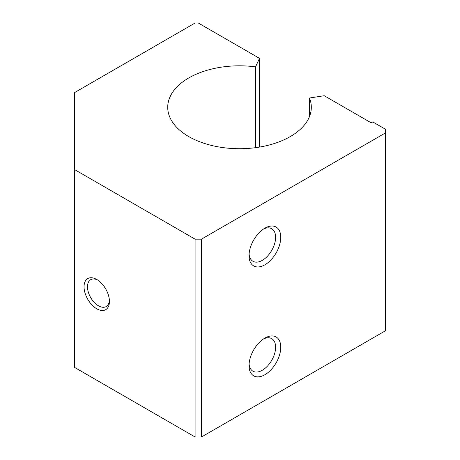 <?xml version="1.0" encoding="UTF-8"?>
<svg xmlns="http://www.w3.org/2000/svg" width="460" height="460" viewBox="0 0 460 460"><rect width="100%" height="100%" fill="white"/><g stroke="black" fill="none" stroke-linecap="round" stroke-linejoin="round"><path stroke-width="0.69" d="M309.499 116.524L309.499 98.003L324.237 95.726L371.191 122.837L372.778 121.917L385.468 129.248L385.468 132.911L201.445 239.16L195.097 239.16L74.531 169.55L74.531 92.609L195.097 23L198.271 23L259.509 58.357L255.559 66.861A71.794 41.452 0 0 0 167.722 107.266A71.794 41.452 0 0 0 169.539 116.524A71.794 41.452 0 0 0 247.589 148.453A71.794 41.452 0 0 0 311.311 107.266A71.794 41.452 0 0 0 309.499 98.003M97.629 280.008A15.519 8.958 -120 0 0 90.695 279.68A15.519 8.958 -120 0 0 87.48 286.787A15.519 8.958 -120 0 0 94.254 302.404A15.519 8.958 -120 0 0 106.214 306.561A15.519 8.958 -120 0 0 109.399 300.397M109.428 301.444A17.946 10.361 60 0 1 96.738 308.769A17.946 10.361 60 0 1 84.048 286.787A17.946 10.361 60 0 1 96.738 279.461A17.946 10.361 60 0 1 109.428 301.444M249.096 363.969A18.791 10.85 120 0 0 252.931 371.185A18.791 10.85 120 0 0 267.409 366.148A18.791 10.85 120 0 0 275.615 347.237A18.791 10.85 120 0 0 271.722 338.635A18.791 10.85 120 0 0 263.557 338.922M280.767 347.237A22.436 12.955 -60 0 1 264.902 374.716A22.436 12.955 -60 0 1 249.038 365.556A22.436 12.955 -60 0 1 264.902 338.077A22.436 12.955 -60 0 1 280.767 347.237M249.096 254.058A18.791 10.85 120 0 0 252.931 261.274A18.791 10.85 120 0 0 267.409 256.237A18.791 10.85 120 0 0 275.615 237.325A18.791 10.85 120 0 0 271.722 228.723A18.791 10.85 120 0 0 263.557 229.011M280.767 237.325A22.436 12.955 -60 0 1 264.902 264.805A22.436 12.955 -60 0 1 249.038 255.645A22.436 12.955 -60 0 1 264.902 228.166A22.436 12.955 -60 0 1 280.767 237.325M195.097 239.16L195.097 437L74.531 367.391L74.531 169.55M195.097 437L201.445 437L385.468 330.751L385.468 132.911M201.445 437L201.445 239.16M259.509 147.073L259.509 58.357M255.559 147.666L255.559 66.861"/></g></svg>
